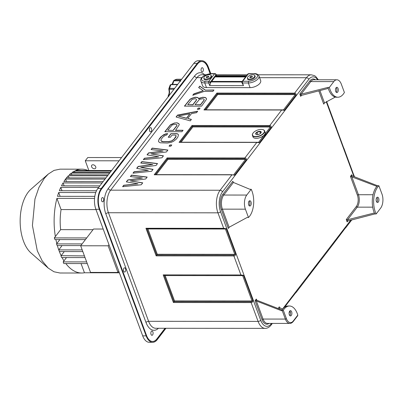 <?xml version="1.0" encoding="UTF-8"?>
<svg xmlns="http://www.w3.org/2000/svg" width="403" height="403" viewBox="0 0 403 403"><rect width="100%" height="100%" fill="white"/><g stroke="black" fill="none" stroke-linecap="round" stroke-linejoin="round"><path stroke-width="0.6" d="M119.374 272.801L84.449 272.771L81.043 263.567M65.835 263.552A51.922 27.671 90 0 0 81.749 273.017A51.922 27.671 90 0 0 84.449 272.771M62.067 257.557A51.922 27.671 90 0 0 63.971 260.857L66.5 257.562M82.827 251.583L59.362 251.563A51.922 27.671 90 0 0 61.13 255.678L64.284 251.568M57.367 245.568A51.922 27.671 90 0 0 58.747 249.895L82.207 249.915M55.916 239.573A51.922 27.671 90 0 0 56.818 243.523L56.531 243.901L82.096 243.921M56.924 198.367A51.922 27.671 90 0 0 55.362 236.541L60.652 229.645A40.562 21.616 -90 0 1 61.07 209.57L56.924 198.367L94.554 198.397M94.806 196.357L57.488 196.326A51.922 27.671 90 0 1 58.707 192.508L95.758 192.538M96.483 190.755L59.362 190.725A51.922 27.671 90 0 1 60.762 187.39L98.654 187.42M99.848 185.864L61.503 185.833A51.922 27.671 90 0 1 63.059 182.922L102.085 182.952M103.123 181.597L63.876 181.567A51.922 27.671 90 0 1 65.578 179.058L105.047 179.088M69.099 177.899L68.314 175.779A51.922 27.671 90 0 0 66.465 177.899L105.939 177.93M68.314 175.779L107.561 175.809M108.301 174.847L69.276 174.816A51.922 27.671 90 0 1 71.271 173.099L109.621 173.129M110.2 172.373L72.308 172.343A51.922 27.671 90 0 1 74.464 171.048L111.193 171.079M111.601 170.545L75.583 170.514A51.922 27.671 90 0 1 81.829 169.179A51.922 27.671 90 0 1 88.076 170.524M81.749 273.017L59.951 273.002L53.957 271.763L48.244 268.111L42.154 260.806L37.283 250.787L32.421 225.489L34.96 199.006L38.874 187.586L44.224 178.453L48.32 174.031L54.037 170.393L60.037 169.164L81.829 169.179M151.468 128.512A2.131 1.133 -90 0 1 151.538 130.718A2.131 1.133 -90 0 1 150.536 131.857A2.131 1.133 -90 0 1 149.402 129.726A2.131 1.133 -90 0 1 150.536 127.6A2.131 1.133 -90 0 1 151.468 128.512M152.606 341.487A14.196 7.566 90 0 0 156.843 338.948L165.029 328.284M210.094 73.658L207.857 67.603A14.196 7.566 90 0 0 201.737 61.513M203.137 68.621A2.131 1.133 -90 0 1 203.208 70.822A2.131 1.133 -90 0 1 202.2 71.966A2.131 1.133 -90 0 1 201.067 69.835A2.131 1.133 -90 0 1 202.205 67.709A2.131 1.133 -90 0 1 203.137 68.621M101.657 200.896A2.131 1.133 -90 0 1 101.581 198.694A2.131 1.133 -90 0 1 102.589 197.551A2.131 1.133 -90 0 1 103.722 199.681A2.131 1.133 -90 0 1 102.584 201.807A2.131 1.133 -90 0 1 101.657 200.896M151.034 334.379A2.131 1.133 -90 0 1 150.959 332.178A2.131 1.133 -90 0 1 151.966 331.034A2.131 1.133 -90 0 1 153.1 333.165A2.131 1.133 -90 0 1 151.961 335.296A2.131 1.133 -90 0 1 151.034 334.379M123.661 271.133A2.131 1.133 -90 0 1 123.59 268.932A2.131 1.133 -90 0 1 124.598 267.788A2.131 1.133 -90 0 1 125.731 269.919A2.131 1.133 -90 0 1 124.592 272.045A2.131 1.133 -90 0 1 123.661 271.133M326.682 101.742L344.142 149.165A0.811 0.393 -20.3 0 0 344.137 149.039L344.137 149.039A0.811 0.393 -20.3 0 0 344.071 148.949M353.502 174.479L353.789 174.967L353.496 174.348A0.811 0.393 159.7 0 1 353.502 174.479L344.142 149.165M295.369 293.193L284.286 307.474M320.461 260.655L295.792 292.88M345.104 228.365L332.782 244.661L344.857 228.335M158.444 328.279A18.251 9.727 -90 0 1 146.007 322.471L105.843 213.892A2.03 0.982 159.7 0 1 108.447 212.739L217.932 212.829L223.67 228.325L145.941 228.264L147.911 228.954L225.418 229.015L224.536 228.667M145.941 228.264L156.157 255.88L233.886 255.945C235.03 255.92 235.624 255.28 235.669 254.021L226.305 228.708L223.67 228.325A0.811 0.433 90 0 0 224.023 228.672L146.858 228.612L156.717 255.074L157.276 254.268L147.911 228.954M156.157 255.88L156.717 255.074L233.851 255.134L234.783 254.328L157.276 254.268M163.19 274.891L173.406 302.507L251.134 302.572C252.273 302.532 252.867 301.892 252.918 300.648L243.553 275.335L240.913 274.952L163.19 274.891L165.159 275.581L242.666 275.642L241.271 275.299A0.811 0.433 90 0 0 241.306 275.299M199.284 98.186L202.638 97.39L198.608 98.836L199.344 98.352M198.548 98.67L198.553 98.186L197.646 97.461L195.279 97.219L191.979 98.181L190.145 99.143L184.413 106.135L201.576 106.15L206.578 99.158L206.22 98.191L205.313 97.466L202.578 97.224M197.344 109.284L199.168 109.289L200.095 108.08L198.271 108.08L197.344 109.284M196.578 112.664L197.687 111.218L177.567 115.062L176.086 116.991L190.287 120.865L191.4 119.414L187.758 118.447L191.455 113.626L196.578 112.664M175.406 130.265L183.073 130.27L181.96 131.716L164.802 131.7L170.529 124.708L174.383 123.021L177.124 122.784L178.937 123.751L179.295 124.713L175.466 130.431L182.942 130.436M177.738 133.882L170.988 133.635L176.464 133.64L177.738 133.882L178.458 134.849L177.889 137.02L176.227 139.191L173.466 141.362L171.265 142.324L167.421 143.045L160.303 142.798L159.215 142.314L158.495 141.347L159.064 139.176L158.555 141.433M170.988 133.635L168.212 137.257L170.404 137.257L172.066 135.086L174.988 135.091L175.899 135.332L176.076 136.053L174.036 139.191L171.643 140.879L168.535 141.599L163.054 141.594L161.054 140.869L160.878 140.143L161.255 139.181L162.923 137.01L165.311 135.322L166.59 135.081L167.703 133.635L165.688 133.877L163.492 134.839L160.732 137.005L159.064 139.176M169.033 146.183L170.857 146.188L171.784 144.979L169.96 144.979L169.033 146.183M161.976 157.764L143.337 159.679L144.445 158.233L158.701 156.792L147.035 154.853L148.516 152.923L163.144 151.004L151.11 149.548L152.218 148.103L167.9 150.047L166.419 151.976L151.065 153.891L163.457 155.835L161.976 157.764M151.614 171.27L132.975 173.184L134.083 171.738L148.339 170.303L136.677 168.358L138.153 166.429L152.782 164.51L140.748 163.054L141.856 161.608L157.538 163.553L156.057 165.482L140.702 167.396L153.095 169.341L151.614 171.27M141.251 184.776L122.613 186.69L123.721 185.244L137.977 183.808L126.315 181.864L127.791 179.934L142.42 178.02L130.386 176.559L131.494 175.114L147.176 177.058L145.695 178.987L130.34 180.902L142.733 182.846L141.251 184.776M205.208 89.985L199.772 86.121L198.664 87.567L203.193 90.705L193.853 93.839L192.74 95.284L204.099 91.431L212.86 91.441L213.973 89.99L205.273 90.151L199.833 86.287L198.785 87.653M210.603 73.835L214.547 73.84A1.219 0.846 37.5 0 1 215.948 74.842A1.219 0.589 -20.3 0 0 216.058 74.419A1.219 1.219 0 0 0 214.92 73.623A1.219 0.65 90 0 0 214.547 73.84L208.865 81.25A1.219 0.65 90 0 0 208.699 82.942A1.219 0.589 -20.3 0 0 210.265 82.247A1.219 0.846 -142.5 0 0 208.865 81.25L204.915 81.245A6.488 3.138 -20.3 0 1 202.266 77.537A6.488 3.138 -20.3 0 1 210.603 73.835L204.145 75.653C201.152 77.804 200.069 79.658 200.901 81.215L202.623 85.874A7.707 3.723 -20.3 0 0 206.477 87.602L250.067 87.637A7.707 3.723 -20.3 0 0 257.799 85.189A7.707 3.723 -20.3 0 0 260.67 80.565L258.948 75.9C257.875 74.283 256.414 73.532 254.56 73.653L248.354 73.865A1.219 0.65 -90 0 1 248.727 73.648A1.219 1.219 0 0 0 247.759 74.127L247.759 74.127A1.219 0.846 37.5 0 1 248.354 73.865L242.671 81.275A1.219 0.846 -142.5 0 0 242.077 81.537L242.077 81.537A1.219 1.219 0 0 0 241.901 82.696A1.219 0.589 -20.3 0 0 242.505 82.968A1.219 0.65 -90 0 1 242.671 81.275L248.505 81.28L248.344 82.973A7.707 3.723 -20.3 0 0 256.071 80.524A7.707 3.723 -20.3 0 0 258.948 75.9M203.193 90.705L193.914 94.005L192.997 95.199M213.847 90.156L205.273 90.151M198.553 98.302L197.707 97.627L195.339 97.385L192.045 98.347L190.206 99.309L184.604 106.135M206.281 98.357L205.379 97.632L202.638 97.39M196.533 99.39L196.402 100.282L196.533 99.39L195.264 98.664L192.15 99.385L187.717 104.689L192.886 104.861L196.402 100.282M204.2 99.395L204.069 100.287L204.2 99.395L202.931 98.67L199.455 99.39L195.017 104.699L200.493 104.704L204.009 100.12M195.017 104.699L200.558 104.871L204.069 100.287M196.342 100.115L192.825 104.694L187.717 104.689M199.969 108.246L198.271 108.08M198.331 108.246L197.535 109.284M197.53 111.424L177.627 115.228L176.242 117.031M191.304 119.54L187.758 118.447M189.813 113.863L186.544 118.371L178.287 116.029L186.483 118.205L189.813 113.863L178.287 116.029M177.124 122.784L174.383 123.021M174.444 123.187L170.595 124.875L164.988 131.7M179.003 123.917L177.184 122.95M176.982 125.121L176.791 125.847L173.275 130.426L167.739 130.255L172.172 124.95L175.648 124.23L176.559 124.472L176.982 125.121M167.739 130.255L173.275 130.426M173.214 130.26L176.731 125.681L176.917 124.955M171.048 133.806L168.404 137.257M175.899 135.332L176.136 136.219L175.763 137.186L174.096 139.357L171.703 141.045L168.595 141.765L163.119 141.76L161.84 141.518L161.054 140.869M167.552 133.826L165.754 134.043L162.082 135.967L159.125 139.342M178.458 134.934L177.804 134.053M171.658 145.145L169.96 144.979M170.021 145.145L169.225 146.183M163.351 155.971L151.065 153.891M167.789 150.188L152.279 148.269L151.281 149.568M163.144 151.004L148.581 153.09L147.206 154.883M158.701 156.792L144.506 158.399L143.544 159.659M152.989 169.477L140.702 167.396M157.427 163.694L141.916 161.774L140.919 163.074M152.782 164.51L138.219 166.595L136.844 168.389M148.339 170.303L134.149 171.905L133.181 173.164M142.627 182.987L130.34 180.902M147.065 177.199L131.554 175.28L130.557 176.579M142.42 178.02L127.857 180.101L126.482 181.894M137.977 183.808L123.786 185.41L122.819 186.67M258.247 142.435L257.049 142.279A0.811 0.433 -90 0 0 256.802 142.425L259.441 142.733L271.169 127.454C271.35 126.32 270.881 125.686 269.753 125.54L192.03 125.479L179.073 142.36L256.802 142.425L244.883 157.956L167.159 157.89L167.98 159.361L245.487 159.422L244.702 158.686L167.567 158.626L155.291 174.63M167.159 157.89L154.203 174.776L155.231 174.711M154.203 174.776L231.932 174.837L234.576 175.149L233.765 174.706L245.487 159.422L246.298 159.865C246.48 158.737 246.011 158.097 244.883 157.956A0.811 0.433 90 0 0 244.702 158.686M216.895 93.063L203.943 109.948L281.667 110.009L284.311 110.321L296.034 95.037C296.22 93.904 295.747 93.269 294.623 93.128L216.895 93.063L217.716 94.534L295.223 94.594L294.437 93.859L217.308 93.798L205.026 109.802M258.268 142.435L259.441 142.733M263.391 136.083L265.597 133.212A6.896 3.335 -20.3 0 1 263.391 136.083L258.63 142.289L257.265 142.289M264.595 130.894L265.149 132.396A6.488 3.138 159.7 0 1 264.554 134.647A6.488 3.138 159.7 0 1 258.137 138.153A6.488 3.138 159.7 0 1 252.973 136.894L252.419 135.398A6.488 3.138 -20.3 0 0 257.582 136.657A6.488 3.138 -20.3 0 0 264 133.151A6.488 3.138 -20.3 0 0 264.595 130.894A6.488 3.138 -20.3 0 0 262.983 129.645A6.488 3.138 -20.3 0 0 262.877 129.615M179.073 142.36L180.101 142.294M192.03 125.479L192.851 126.945L270.358 127.01L269.572 126.275L192.438 126.21L180.156 142.219M252.893 133.312A6.488 3.138 -20.3 0 0 252.832 133.398A6.488 3.138 -20.3 0 0 252.419 135.398M253.124 132.975A6.287 3.038 -20.3 0 0 252.948 133.227A6.287 3.038 -20.3 0 0 255.356 136.562A6.287 3.038 -20.3 0 0 263.119 133.69A6.287 3.038 -20.3 0 0 262.781 129.59A6.287 3.038 -20.3 0 0 253.124 132.975M260.917 132.98A2.922 1.411 159.7 0 1 256.434 134.557A2.922 1.411 159.7 0 1 256.273 132.652A2.922 1.411 159.7 0 1 259.88 131.318A2.922 1.411 159.7 0 1 260.998 132.864A2.922 1.411 159.7 0 1 260.917 132.98M260.65 133.383L261.154 132.27L259.708 131.464L257.033 132.265L255.804 133.872L256.701 134.612M257.89 134.582L257.033 132.265M260.449 133.458L259.708 131.464M283.113 110.019L283.5 109.878A0.811 0.564 37.5 0 1 284.311 110.321M203.943 109.948L204.966 109.878M318.793 90.811L323.72 104.13L324.496 102.931L335.286 97.078M329.357 87.396A17.999 9.591 90 0 0 337.895 97.229A17.999 9.591 90 0 0 344.399 92.473L341.316 84.146A10.14 5.405 90 0 0 336.883 79.794A10.14 5.405 90 0 0 333.795 81.608L329.357 87.396L327.982 87.396L301.142 94.181L299.817 94.025L300.678 96.357L301.6 95.158M328.279 88.413L300.986 95.521M300.759 94.206L301.172 95.33L300.678 96.357M319.901 90.529L324.491 102.931L323.72 104.13M335.724 91.441A2.635 1.405 -90 0 1 335.634 88.71A2.635 1.405 -90 0 1 336.878 87.3A2.635 1.405 -90 0 1 338.283 89.934A2.635 1.405 -90 0 1 336.873 92.569A2.635 1.405 -90 0 1 335.724 91.441M336.188 92.237A2.635 1.405 90 0 0 336.908 89.934A2.635 1.405 90 0 0 336.193 87.632M337.895 97.229L336.52 97.229A17.999 9.591 -90 0 1 327.982 87.396M374.352 212.975L347.588 219.741L346.263 219.585L347.124 221.917L348.046 220.718M376.17 213.958L380.613 208.17A10.14 5.405 90 0 0 381.973 194.055L378.891 185.728A17.999 9.591 90 0 0 376.17 213.958L374.8 213.953L347.431 221.081M347.205 219.766L347.623 220.894L347.124 221.917M378.891 185.728L377.52 185.728L352.277 175.925L351.673 174.726L350.434 176.348L376.891 186.382M351.748 175.411L351.975 175.748L351.376 176.529M374.8 213.953A17.999 9.591 -90 0 1 377.52 185.728M376.845 202.14A2.635 1.405 90 0 0 377.566 199.843A2.635 1.405 90 0 0 376.845 197.541M376.377 201.344A2.635 1.405 -90 0 1 376.286 198.619A2.635 1.405 -90 0 1 377.535 197.203A2.635 1.405 -90 0 1 378.936 199.843A2.635 1.405 -90 0 1 377.53 202.477A2.635 1.405 -90 0 1 376.377 201.344M251.195 189.269L246.757 195.057A10.14 5.405 90 0 0 245.397 209.172L248.475 217.499A17.999 9.591 90 0 0 251.195 189.269L249.825 189.269L233.418 182.448L232.954 181.96M233.176 182.297L232.879 181.269L222.829 194.372A10.952 5.838 -90 0 0 221.358 209.615L228.33 228.461L229.1 227.262L247.104 217.499L248.475 217.499M249.15 205.681A2.635 1.405 90 0 0 249.618 201.878A2.635 1.405 90 0 0 249.15 201.082M250.988 201.878A2.635 1.405 -90 0 1 251.079 204.603A2.635 1.405 -90 0 1 249.835 206.019A2.635 1.405 -90 0 1 248.429 203.384A2.635 1.405 -90 0 1 249.84 200.749A2.635 1.405 -90 0 1 250.988 201.878M290.442 312.406L289.289 311.927M282.654 309.166L279.4 307.519M279.622 307.857L279.324 306.829L278.065 308.476M256.696 300.159L256.288 299.056L256.887 300.255L282.045 310.023M297.328 315.826L297.807 315.111A17.999 9.591 90 0 0 289.475 305.998A17.999 9.591 90 0 0 283.299 310.214L281.596 310.753L255.986 300.86L256.585 300.079L256.363 299.741M256.288 299.056L255.044 300.678L255.986 300.86M281.596 310.753A17.999 9.591 -90 0 1 288.1 305.998L289.475 305.998M291.646 311.786A2.635 1.405 -90 0 1 291.737 314.511A2.635 1.405 -90 0 1 290.487 315.927A2.635 1.405 -90 0 1 289.087 313.287A2.635 1.405 -90 0 1 290.492 310.653A2.635 1.405 -90 0 1 291.646 311.786M289.802 315.589A2.635 1.405 90 0 0 290.271 311.786A2.635 1.405 90 0 0 289.807 310.99M242.148 81.441L211.469 81.416L211.071 81.94A2.635 1.405 -90 0 0 210.573 83.089L209.686 85.607L243.493 85.632L241.901 82.696M246.55 75.704L216.26 75.678A2.635 1.405 -90 0 0 215.509 76.152L211.771 81.416M211.162 75.628A4.055 1.96 159.7 0 1 211.565 76.132A4.055 1.96 159.7 0 1 210.054 78.57A4.055 1.96 159.7 0 1 205.983 79.854A4.055 1.96 159.7 0 1 203.953 78.948A4.055 1.96 159.7 0 1 203.933 78.303M204.18 78.968A4.055 1.96 -20.3 0 0 204.14 79.26M209.202 74.676A3.854 1.864 -20.3 0 0 205.334 75.9A3.854 1.864 -20.3 0 0 203.898 78.212A3.854 1.864 -20.3 0 0 208.16 78.62A3.854 1.864 -20.3 0 0 211.127 75.537A3.854 1.864 -20.3 0 0 209.202 74.676M208.129 76.071L206.789 76.474L206.175 77.275L206.895 77.678L208.235 77.275L208.85 76.474L208.129 76.071L208.462 76.978M206.789 76.474L207.202 77.588M215.111 76.671L245.79 76.696M215.212 76.938L245.583 76.963M254.751 75.663A4.055 1.96 159.7 0 1 255.149 76.167A4.055 1.96 159.7 0 1 253.638 78.605A4.055 1.96 159.7 0 1 249.573 79.89A4.055 1.96 159.7 0 1 247.543 78.983A4.055 1.96 159.7 0 1 247.523 78.338M247.769 79.003A4.055 1.96 -20.3 0 0 247.729 79.295M252.787 74.711A3.854 1.864 -20.3 0 0 248.923 75.935A3.854 1.864 -20.3 0 0 247.487 78.247A3.854 1.864 -20.3 0 0 251.749 78.656A3.854 1.864 -20.3 0 0 254.716 75.573A3.854 1.864 -20.3 0 0 252.787 74.711M251.719 76.107L250.379 76.51L249.764 77.311L250.485 77.714L251.825 77.311L252.439 76.51L251.719 76.107L252.051 77.013M250.379 76.51L250.792 77.623M220.537 211.671A14.196 7.566 90 0 1 222.446 191.909A2.03 1.411 -142.5 0 0 220.114 190.246A16.226 8.649 90 0 0 217.932 212.829A2.03 0.982 -20.3 0 0 220.537 211.671L260.701 320.244A2.03 0.982 159.7 0 1 258.096 321.403L251.134 302.572A0.811 0.433 -90 0 1 251.094 301.761L252.918 300.648M233.851 255.134A0.811 0.433 90 0 0 233.886 255.945L240.913 274.952A0.811 0.433 90 0 0 241.271 275.299L241.236 275.299M173.406 302.507L174.524 300.895L165.159 275.581M308.643 275.733A0.811 0.564 37.5 0 1 308.512 276.05L307.917 277.073M308.587 275.949L320.279 260.721A0.811 0.564 37.5 0 1 320.239 260.771L320.536 260.56M165.2 328.284L157.014 338.948A14.196 7.566 -90 0 1 152.692 341.492A14.196 7.566 -90 0 1 146.485 335.397L99.672 208.84A14.196 7.566 -90 0 1 101.576 189.078L197.495 64.052A14.196 7.566 -90 0 1 201.822 61.513A14.196 7.566 -90 0 1 208.029 67.608L210.26 73.643M210.779 73.623L208.381 67.145A15.007 8 90 0 0 201.822 60.702A15.007 8 90 0 0 197.253 63.387L101.329 188.413A15.007 8 90 0 0 99.314 209.303L146.133 335.86A15.007 8 90 0 0 152.692 342.303A15.007 8 90 0 0 157.261 339.618L165.955 328.284M201.822 60.702L198.392 60.697A15.007 8 -90 0 0 193.818 63.382L97.899 188.408A15.007 8 -90 0 0 95.884 209.298L142.697 335.855A15.007 8 -90 0 0 149.261 342.298L152.692 342.303M168.273 95.869L168.792 96.398M168.288 95.415A0.811 0.549 35.5 0 1 168.298 95.4L168.298 95.4A0.811 0.549 35.5 0 1 168.701 95.219L169.089 95.622M174.645 88.378L169.643 88.373A0.811 0.433 90 0 0 169.708 89.27L169.265 89.889A0.811 0.353 162.4 0 1 168.867 89.718L168.812 88.826L170.192 84.942L171.29 84.393A0.811 0.433 -90 0 0 170.963 84.665L170.192 84.942M177.486 84.67L170.963 84.665A16.226 8.649 -90 0 0 169.643 88.373L168.812 88.826M180.982 80.116L174.59 80.111A0.811 0.433 90 0 0 174.303 80.832L173.164 81.683L173.96 80.303L176.59 79.285M176.972 79.24A0.811 0.433 -90 0 0 176.947 79.235L181.652 79.24L176.922 79.24A0.811 0.433 -90 0 1 176.947 79.235L176.922 79.24A16.226 8.649 -90 0 0 174.59 80.111L173.965 80.303M180.73 80.444L180.005 80.837L179.809 81.648M180.549 81.391L180.005 80.837L174.303 80.832M177.673 84.428L177.139 84.439M108.976 244.697L108.135 245.795L117.988 272.443L118.835 271.34M103.183 229.03L93.531 229.025L80.676 245.775L90.534 272.418L117.988 272.443M95.995 209.6L61.07 209.57M60.652 229.645L93.033 229.67M80.676 245.775L108.135 245.795M60.118 196.326L58.707 192.508M61.997 190.73L60.762 187.39M64.137 185.833L63.059 182.922M66.505 181.567L65.578 179.058L66.465 177.899M71.91 174.821L71.271 173.099M74.943 172.343L74.464 171.048M88.882 170.524L85.275 160.777L119.076 160.802M94.408 168.771A2.433 1.693 37.5 0 1 92.015 167.492A2.433 1.693 37.5 0 1 91.738 165.295A2.433 1.693 37.5 0 1 94.7 165.431A2.433 1.693 37.5 0 1 95.602 168.258A2.433 1.693 37.5 0 1 94.408 168.771M121.565 157.563L87.763 157.533L85.275 160.777M48.244 268.111L30.93 252.913A35.157 18.734 -90 0 1 20.15 221.051A35.157 18.734 -90 0 1 30.981 189.203L48.32 174.031M86.695 237.931L54.314 237.906L55.362 236.541M85.416 239.599L54.929 239.573L54.314 237.906M59.851 239.573L56.818 243.523M80.822 245.588L57.145 245.568L56.531 243.901M62.067 245.573L58.747 249.895L59.362 251.563M84.428 255.91L61.13 255.678M85.043 257.577L61.583 257.557L60.964 255.89M86.645 261.905L63.185 261.885L63.971 260.857M87.26 263.572L63.8 263.552L63.185 261.885M105.843 213.892A18.251 9.727 -90 0 1 108.296 188.488L194.624 75.966A18.251 9.727 -90 0 1 204.638 74.731M194.624 75.966A2.03 1.411 -142.5 0 0 196.956 77.633A16.226 8.649 -90 0 1 201.898 74.731L205.928 74.731M146.007 322.471A2.03 0.982 -20.3 0 1 148.611 321.312L258.096 321.403A16.226 8.649 90 0 0 265.189 328.364L155.704 328.274A16.226 8.649 -90 0 1 148.611 321.312L108.447 212.739A16.226 8.649 -90 0 1 110.629 190.156A2.03 1.411 37.5 0 1 108.296 188.488M154.843 174.63L232.178 174.695A0.811 0.433 90 0 0 231.932 174.837L220.114 190.246L110.629 190.156L196.956 77.633L201.797 77.638M353.421 174.247A0.811 0.393 159.7 0 1 353.496 174.348L343.83 148.042M326.329 101.934L353.935 176.569M350.862 220.003L282.503 309.106M271.526 323.418L271.229 323.8A2.03 1.411 -142.5 0 1 271.123 325.03L272.363 323.418M345.235 228.038L344.751 228.481L345.235 228.038M333.029 243.76L333.508 243.316L333.029 243.76M235.669 254.021A0.811 0.393 159.7 0 1 234.783 254.328L225.418 229.015A0.811 0.393 159.7 0 0 226.305 228.708M224.531 228.667L224.023 228.672A0.811 0.433 90 0 0 224.058 228.672M223.987 228.672L146.929 228.607M283.133 110.019L281.914 109.868A0.811 0.433 -90 0 0 281.667 110.009L269.753 125.54A0.811 0.433 90 0 0 269.572 126.275M259.603 77.683L306.441 77.724L294.623 93.128A0.811 0.433 90 0 0 294.437 93.859M234.576 175.149L246.298 159.865M156.263 174.63L167.98 159.361M222.446 191.909L308.774 79.386A2.03 1.411 37.5 0 0 306.441 77.724A16.226 8.649 90 0 1 311.383 74.817L258.177 74.777M271.169 127.454L270.358 127.01L265.597 133.212M181.133 142.219L192.851 126.945M296.034 95.037L295.223 94.594L283.5 109.878L282.135 109.873M205.998 109.802L217.716 94.534M317.695 79.779A14.196 7.566 90 0 0 308.774 79.386M260.701 320.244A14.196 7.566 90 0 0 271.229 323.8M346.263 219.585L356.312 206.482A8.11 4.322 90 0 0 357.401 195.193L350.434 176.348M352.081 175.829L351.673 174.726M228.33 228.461L229.352 227.126M233.287 182.378L232.879 181.269M269.008 323.413A10.952 5.838 -90 0 1 262.015 319.524L255.044 300.678M279.732 307.937L279.324 306.829M299.817 94.025L309.867 80.922A10.952 5.838 -90 0 1 315.408 79.779M309.867 80.922A0.811 0.564 -142.5 0 0 310.799 81.587A10.14 5.405 -90 0 1 313.892 79.774L336.883 79.794M301.142 94.181L310.799 81.587L333.795 81.608M324.249 103.435A0.811 0.564 37.5 0 1 324.219 103.103M356.312 206.482A0.811 0.564 -142.5 0 0 357.249 207.147L372.71 207.162M347.588 219.741L357.249 207.147A8.921 4.755 90 0 0 358.443 194.73L351.743 176.62M373.037 194.74L358.443 194.73A0.811 0.393 -20.3 0 0 357.401 195.193M246.757 195.057L223.761 195.037L233.418 182.448M229.1 227.262L222.401 209.152A10.14 5.405 -90 0 1 223.761 195.037A0.811 0.564 37.5 0 1 222.829 194.372M221.358 209.615A0.811 0.393 159.7 0 1 222.401 209.152L245.397 209.172M279.173 308.91L279.863 308.008M282.286 310.753L285.364 319.075L263.053 319.06L256.358 300.95M289.797 323.428C290.991 323.473 292.155 322.808 293.283 321.443A0.811 0.564 -142.5 0 0 293.324 320.949A9.329 4.972 90 0 1 286.407 318.617A0.811 0.393 159.7 0 1 285.364 319.075A10.14 5.405 90 0 0 289.797 323.428L267.486 323.413A10.14 5.405 -90 0 1 263.053 319.06A0.811 0.393 -20.3 0 0 262.015 319.524M297.807 315.111L293.324 320.949M286.407 318.617L283.299 310.214M243.493 85.632L242.505 82.968L248.344 82.973L250.067 87.637M206.477 87.602L204.754 82.937L208.699 82.942L209.686 85.607M200.901 81.215A7.707 3.723 -20.3 0 0 204.754 82.937L204.915 81.245M241.865 81.965L211.071 81.94M210.573 83.089L210.265 82.247L215.948 74.842L216.26 75.678M215.509 76.152L246.188 76.172M248.505 81.28A6.488 3.138 -20.3 0 0 256.837 77.583A6.488 3.138 -20.3 0 0 254.192 73.87M243.553 275.335A0.811 0.393 159.7 0 1 242.666 275.642L252.031 300.955L174.524 300.895M164.177 275.239L173.965 301.701L251.094 301.761M295.495 292.865L295.011 293.308L295.495 292.865M320.365 260.454A0.811 0.564 37.5 0 1 320.279 260.721L320.325 260.67M101.329 188.413L97.899 188.408M193.818 63.382L197.253 63.387M146.133 335.86L142.697 335.855M95.884 209.298L99.314 209.303M168.862 95.914A0.811 0.433 -90 0 1 169.038 95.622M168.701 95.219A4.055 2.161 90 0 0 169.265 89.889M173.96 89.27L169.708 89.27M172.227 84.393A4.055 2.161 90 0 0 173.552 81.592M354.459 176.771L353.789 174.967M320.662 260.464L332.782 244.661M345.532 228.048L351.905 219.741M179.713 142.219L257.049 142.279M204.583 109.802L281.914 109.868M318.365 79.779L315.65 76.434L314.547 75.678L311.383 74.817M247.266 74.767L216.179 74.741M293.283 321.443L297.736 315.64M265.189 328.364C267.421 328.339 269.4 327.226 271.123 325.03M254.56 73.653L248.727 73.648M247.759 74.127L242.077 81.537M214.92 73.623L210.971 73.618M216.058 74.419L216.527 75.678M211.585 76.777L211.127 75.537M204.356 79.451L203.898 78.212M255.175 76.812L254.716 75.573M247.946 79.487L247.487 78.247M295.122 293.162L284.589 307.242M326.581 101.415L336.545 128.34M168.867 89.718C169.421 91.955 169.235 93.849 168.298 95.4L168.061 96.957M172.031 84.393L173.164 81.683M171.29 84.393L177.728 84.358"/></g></svg>
